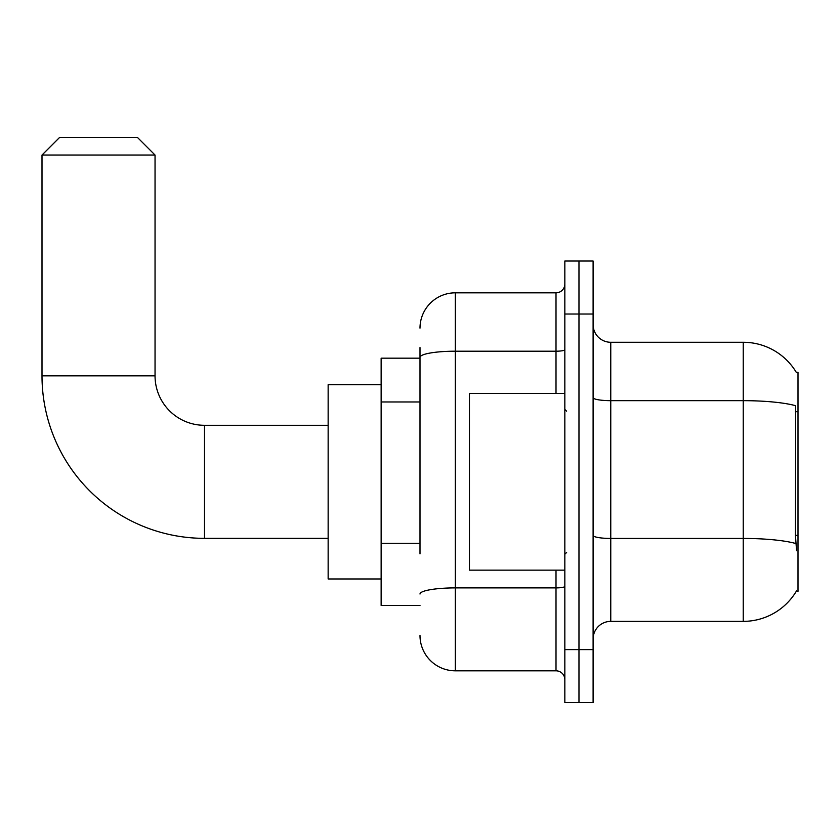 <?xml version="1.0" encoding="UTF-8"?>
<svg xmlns="http://www.w3.org/2000/svg" width="840" height="840" viewBox="0 0 840 840"><rect width="100%" height="100%" fill="white"/><g stroke="black" fill="none" stroke-linecap="round" stroke-linejoin="round"><path stroke-width="1.26" d="M796.268 591.339L796.572 590.814A61.824 61.824 0 0 1 743.243 621.369A61.824 61.824 0 0 0 796.268 591.339L798 591.339L798 372.309L796.268 372.309M420 391.367L420 347.582L420 358.176L381.139 358.176L381.139 605.472L420 605.472M593.103 639.03A17.661 17.661 0 0 1 610.764 621.369L743.243 621.369L743.243 342.279L610.764 342.279A17.661 17.661 0 0 1 593.103 324.618A17.661 17.661 0 0 0 610.764 342.279L610.764 621.369A17.661 17.661 0 0 0 593.103 639.03M578.97 649.625L578.97 702.618L593.103 702.618L593.103 649.625L578.97 649.625L578.97 702.618L564.837 702.618L564.837 649.625L578.97 649.625L578.97 314.024L578.97 649.625M564.837 649.625L564.837 261.03L578.97 261.03L578.97 314.024L578.97 261.03L593.103 261.03L593.103 649.625M796.394 372.53A61.824 61.824 0 0 0 743.243 342.279A61.824 61.824 0 0 1 796.394 372.53M796.572 550.715L795.438 535.364L795.69 405.72A61.824 10.731 180 0 0 743.243 400.669L610.764 400.669A17.661 3.066 -0 0 1 593.103 397.604M420 553.875L420 347.582M420 328.146A35.322 35.322 0 0 1 455.322 292.824L455.322 670.824L556.006 670.824L556.006 570.139M455.322 292.824L556.006 292.824A8.831 8.831 0 0 0 564.837 283.994M564.837 679.654A8.831 8.831 0 0 0 556.006 670.824M455.322 670.824A35.322 35.322 0 0 1 420 635.492M564.837 393.508L469.455 393.508L469.455 570.139L564.837 570.139M328.146 538.346L204.509 538.346A162.509 162.509 0 0 1 42 375.837L42 155.043L59.661 137.382L137.382 137.382L155.043 155.043L42 155.043M204.509 538.346L204.509 425.303A49.455 49.455 0 0 1 155.043 375.837L155.043 155.043M381.139 384.678L328.146 384.678L328.146 578.97L381.139 578.97M798 411.716L795.438 411.716M798 535.364L795.438 535.364M420 401.971L381.139 401.971M420 543.27L381.139 543.27M795.879 543.543A61.824 10.731 180 0 0 743.243 538.44L610.764 538.44A17.661 3.066 0 0 1 593.103 535.374M593.103 314.024L564.837 314.024M564.837 586.362A8.831 1.533 0 0 1 556.006 587.895L455.322 587.895A35.322 6.132 180 0 0 420 594.038M420 357.346A35.322 6.132 180 0 1 455.322 351.204L556.006 351.204L556.006 292.824M556.006 393.508L556.006 351.204A8.831 1.533 0 0 0 564.837 349.671M42 375.837L155.043 375.837M566.611 411.169L564.837 409.406M566.611 552.478L564.837 554.243M328.146 425.303L204.509 425.303"/></g></svg>
